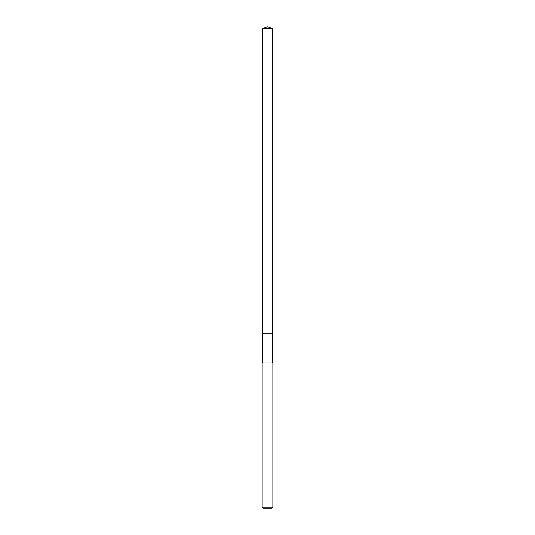 <?xml version="1.0" encoding="UTF-8"?>
<svg xmlns="http://www.w3.org/2000/svg" width="535" height="535" viewBox="0 0 535 535"><rect width="100%" height="100%" fill="white"/><g stroke="black" fill="none" stroke-linecap="round" stroke-linejoin="round"><path stroke-width="0.8" d="M272.589 362.904L272.589 28.602L262.411 28.602L262.411 333.833L272.589 333.833L262.411 333.833L262.411 28.602L267.5 26.75L262.411 28.602M267.5 362.904L262.05 362.904L262.05 507.16L272.95 507.16L272.95 362.904L267.5 362.904M262.05 507.16L263.14 508.25L271.86 508.25L272.95 507.16M267.5 26.75L272.589 28.602M262.411 362.904L262.411 333.833"/></g></svg>
